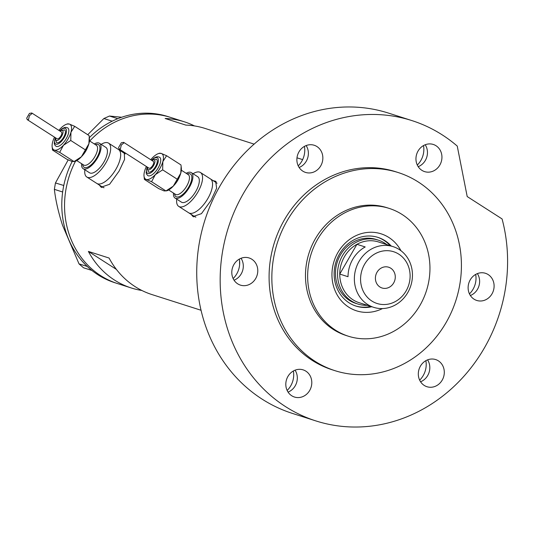<?xml version="1.0" encoding="UTF-8"?>
<svg xmlns="http://www.w3.org/2000/svg" width="534" height="534" viewBox="0 0 534 534"><rect width="100%" height="100%" fill="white"/><g stroke="black" fill="none" stroke-linecap="round" stroke-linejoin="round"><path stroke-width="0.8" d="M84.846 169.772A20.125 8.444 -57.3 0 0 86.828 177.021L96.821 183.436A20.125 8.444 -57.3 0 0 115.965 169.138A20.125 8.444 -57.3 0 0 118.561 149.56L124.455 153.345A20.125 8.444 -57.3 0 1 125.163 153.932M86.828 177.021A20.125 8.444 -57.3 0 0 105.972 162.723A20.125 8.444 -57.3 0 0 108.569 143.145L118.561 149.56A20.125 8.444 -57.3 0 1 115.965 169.138A20.125 8.444 -57.3 0 1 96.821 183.436L102.715 187.22A20.125 8.444 -57.3 0 0 104.03 187.734M176.734 199.135A20.125 8.444 -57.3 0 0 178.716 206.384L188.709 212.799A20.125 8.444 -57.3 0 0 207.853 198.508A20.125 8.444 -57.3 0 0 210.449 178.923L216.343 182.708A20.125 8.444 -57.3 0 1 217.044 183.296M178.716 206.384A20.125 8.444 -57.3 0 0 197.86 192.093A20.125 8.444 -57.3 0 0 200.457 172.509L210.449 178.923A20.125 8.444 -57.3 0 1 207.853 198.508A20.125 8.444 -57.3 0 1 188.709 212.799L194.603 216.584A20.125 8.444 -57.3 0 0 195.918 217.098M99.231 184.978L101.12 187.187L109.563 184.297L119.129 171.06L124.576 159.439L124.282 152.317A20.966 8.791 -57.3 0 0 122.386 152.01M123.147 151.589L121.205 151.255M191.119 214.341L193.001 216.55L201.452 213.66L211.017 200.424L216.637 188.228L215.649 181.266L213.093 180.619M216.163 181.673A20.966 8.791 -57.3 0 0 214.274 181.38M201.038 310.261L151.97 294.581A87.209 78.678 -72.3 0 1 109.07 258.035L88.39 251.427A87.209 78.678 107.7 0 0 131.291 287.973A87.209 78.678 107.7 0 0 141.884 290.483M239.619 264.751A87.209 78.678 -72.3 0 1 239.572 260.519A87.209 78.678 107.7 0 0 239.619 264.751M131.291 287.973L117.5 283.567A87.209 78.678 -72.3 0 1 75.501 161.221A87.209 78.678 107.7 0 0 117.5 283.567L114.743 282.686A87.209 78.678 107.7 0 1 91.888 270.444L83.538 267.794L79.032 263.889L62.538 225.288C58.373 212.332 55.643 200.35 54.361 189.35L55.456 182.948L68.185 159.893M89.725 141.016A87.209 78.678 -72.3 0 1 170.6 117.42A87.209 78.678 107.7 0 0 158.705 114.723A87.209 78.678 107.7 0 0 89.725 141.016M194.469 125.924A87.209 78.678 107.7 0 0 184.384 121.825A87.209 78.678 107.7 0 0 165.146 118.488L185.825 125.096A87.209 78.678 -72.3 0 1 205.063 128.434L254.131 144.12M88.39 251.427L116.392 269.403M192.534 215.249A20.966 8.791 -57.3 0 0 193.622 216.877M100.646 185.885A20.966 8.791 -57.3 0 0 101.734 187.514M184.384 121.825L167.843 116.539A87.209 78.678 107.7 0 0 155.948 113.842A87.209 78.678 107.7 0 0 117.814 118.688A87.209 78.678 107.7 0 0 115.818 119.516L114.009 120.324A87.209 78.678 107.7 0 0 112.047 121.265A87.209 78.678 107.7 0 0 89.325 137.679M72.137 161.535A87.209 78.678 107.7 0 0 63.773 185.492A87.209 78.678 107.7 0 0 63.332 187.754L62.979 189.817A87.209 78.678 107.7 0 0 62.645 192.093A87.209 78.678 107.7 0 0 87.249 266.419A87.209 78.678 107.7 0 0 88.811 267.848L90.259 269.109A87.209 78.678 107.7 0 0 91.888 270.444M55.456 182.948L63.773 185.492M63.7 185.585L63.332 187.754M79.032 263.889L87.249 266.419M87.282 266.526L88.811 267.848M114.009 120.324L112.113 121.171L103.87 118.535L109.463 116.032L117.814 118.688M117.714 118.668L115.818 119.516M62.979 189.817L62.611 191.986L54.361 189.35M90.259 269.109L91.788 270.431M87.73 134.708L103.87 118.535M109.463 116.032L121.685 117.253M382.484 308.565A40.417 36.466 -72.3 0 1 340.312 299.541A40.417 36.466 -72.3 0 1 337.922 252.502A40.417 36.466 -72.3 0 1 400.967 250.726M391.208 246.027A36.058 32.527 107.7 0 0 377.979 237.396A36.058 32.527 107.7 0 0 339.457 254.064A36.058 32.527 107.7 0 0 356.031 306.095A36.058 32.527 107.7 0 0 371.804 306.736M378.319 240.146L376.25 239.486A33.542 30.258 107.7 0 0 340.412 254.992A33.542 30.258 107.7 0 0 355.831 303.385L357.9 304.046A33.542 30.258 -72.3 0 1 342.481 255.653A33.542 30.258 -72.3 0 1 378.319 240.146A33.542 30.258 -72.3 0 1 386.81 244.619M390.241 245.72A36.058 32.527 107.7 0 0 377.498 237.25M317.55 239.426A67.084 60.522 107.7 0 0 348.375 336.22A67.084 60.522 107.7 0 0 420.051 305.214A67.084 60.522 107.7 0 0 389.219 208.414A67.084 60.522 107.7 0 0 317.55 239.426M355.551 305.935A36.058 32.527 107.7 0 0 370.843 306.423M364.582 264.283A27.167 24.511 107.7 0 0 371.824 301.016A27.167 24.511 107.7 0 0 406.1 290.93A27.167 24.511 107.7 0 0 398.858 254.197A27.167 24.511 107.7 0 0 364.582 264.283M407.756 292.612A31.866 28.749 -72.3 0 1 373.713 307.344A31.866 28.749 -72.3 0 1 359.068 261.36A31.866 28.749 -72.3 0 1 393.111 246.635A31.866 28.749 -72.3 0 1 407.756 292.612M393.671 282.953A10.9 9.832 107.7 0 0 388.659 267.22A10.9 9.832 107.7 0 0 377.011 272.26A10.9 9.832 107.7 0 0 382.024 287.986A10.9 9.832 107.7 0 0 393.671 282.953M393.111 246.635L378.499 241.962A31.866 28.749 107.7 0 0 356.932 244.305L365.203 246.948A31.866 28.749 107.7 0 0 352.727 259.337A31.866 28.749 107.7 0 0 348.021 276.712L339.751 274.069A31.866 28.749 107.7 0 0 359.095 302.671L373.713 307.344M344.457 256.694A31.866 28.749 107.7 0 0 339.751 274.069L356.932 244.305A31.866 28.749 107.7 0 0 344.457 256.694M367.405 305.328A33.542 30.258 -72.3 0 1 357.9 304.046M304.433 146.376A20.125 18.156 -72.3 0 1 301.803 161.215A20.125 18.156 -72.3 0 1 298.212 165.847M239.359 259.083A20.125 18.156 -72.3 0 1 236.729 273.929A20.125 18.156 -72.3 0 1 233.138 278.554M293.373 370.99A20.125 18.156 -72.3 0 1 290.743 385.835A20.125 18.156 -72.3 0 1 287.152 390.461M425.878 360.677A20.125 18.156 -72.3 0 1 423.242 375.515A20.125 18.156 -72.3 0 1 419.657 380.148M475.681 274.409A20.125 18.156 -72.3 0 1 473.051 289.254A20.125 18.156 -72.3 0 1 469.459 293.88M423.522 145.568A20.125 18.156 -72.3 0 1 420.885 160.414A20.125 18.156 -72.3 0 1 417.301 165.039M389.219 208.414L387.057 207.726A67.084 60.522 107.7 0 0 315.38 238.731A67.084 60.522 107.7 0 0 346.212 335.526L348.375 336.22M446.07 322.609A103.983 93.804 107.7 0 0 398.284 172.575A103.983 93.804 107.7 0 0 287.192 220.642A103.983 93.804 107.7 0 0 334.978 370.676A103.983 93.804 107.7 0 0 446.07 322.609M398.284 172.575L395.527 171.694A103.983 93.804 107.7 0 0 284.435 219.761A103.983 93.804 107.7 0 0 332.221 369.795L334.978 370.676M484.318 348.048A157.65 142.224 107.7 0 0 502.073 218.933L467.197 196.552L457.251 146.082A157.65 142.224 107.7 0 0 411.868 120.577A157.65 142.224 107.7 0 0 243.437 193.441A157.65 142.224 107.7 0 0 315.888 420.919A157.65 142.224 107.7 0 0 484.318 348.048M411.868 120.577L388.432 113.081A157.65 142.224 107.7 0 0 220.001 185.952A157.65 142.224 107.7 0 0 292.452 413.423L315.888 420.919M418.209 166.675A14.258 12.863 107.7 0 0 425.364 160.4A14.258 12.863 107.7 0 0 425.211 144.767M418.055 151.042A14.258 12.863 107.7 0 0 424.61 171.614A14.258 12.863 107.7 0 0 439.842 165.026A14.258 12.863 107.7 0 0 433.288 144.454A14.258 12.863 107.7 0 0 418.055 151.042M470.374 295.516A14.258 12.863 107.7 0 0 477.523 289.241A14.258 12.863 107.7 0 0 477.376 273.608M470.22 279.883A14.258 12.863 107.7 0 0 476.769 300.455A14.258 12.863 107.7 0 0 492.001 293.867A14.258 12.863 107.7 0 0 485.453 273.295A14.258 12.863 107.7 0 0 470.22 279.883M420.565 381.783A14.258 12.863 107.7 0 0 427.721 375.502A14.258 12.863 107.7 0 0 427.567 359.869M420.412 366.15A14.258 12.863 107.7 0 0 426.966 386.716A14.258 12.863 107.7 0 0 442.199 380.128A14.258 12.863 107.7 0 0 435.644 359.562A14.258 12.863 107.7 0 0 420.412 366.15M288.066 392.096A14.258 12.863 107.7 0 0 295.215 385.822A14.258 12.863 107.7 0 0 295.068 370.189M287.913 376.463A14.258 12.863 107.7 0 0 294.461 397.036A14.258 12.863 107.7 0 0 309.693 390.447A14.258 12.863 107.7 0 0 303.145 369.875A14.258 12.863 107.7 0 0 287.913 376.463M234.052 280.19A14.258 12.863 107.7 0 0 241.201 273.915A14.258 12.863 107.7 0 0 241.054 258.282M233.899 264.557A14.258 12.863 107.7 0 0 240.447 285.129A14.258 12.863 107.7 0 0 255.679 278.541A14.258 12.863 107.7 0 0 249.131 257.969A14.258 12.863 107.7 0 0 233.899 264.557M299.12 167.482A14.258 12.863 107.7 0 0 306.276 161.201A14.258 12.863 107.7 0 0 306.129 145.568M298.973 151.85A14.258 12.863 107.7 0 0 305.521 172.415A14.258 12.863 107.7 0 0 320.754 165.827A14.258 12.863 107.7 0 0 314.199 145.261A14.258 12.863 107.7 0 0 298.973 151.85M55.282 137.638L54.248 143.279L54.722 144.881L55.936 146.229A10.9 4.572 -57.3 0 0 66.303 138.486A10.9 4.572 -57.3 0 0 67.711 127.88L65.976 127.346L64.327 127.579L61.957 128.801L59.628 130.863M55.362 137.692L56.464 142.585A7.549 3.164 -57.3 0 0 63.646 137.225A7.549 3.164 -57.3 0 0 64.621 129.882L59.715 130.917M54.515 137.145A15.092 6.335 -57.3 0 0 52.699 141.844A15.092 6.335 -57.3 0 0 52.132 146.743A15.092 6.335 -57.3 0 0 54.314 150.061A15.092 6.335 -57.3 0 0 63.439 145.275A15.092 6.335 -57.3 0 0 70.949 132.272A15.092 6.335 -57.3 0 0 69.333 124.048A15.092 6.335 -57.3 0 0 66.59 124.208A15.092 6.335 -57.3 0 0 60.202 128.834A15.092 6.335 -57.3 0 0 58.86 130.369M29.397 115.711L28.516 119.636L27.241 119.643L26.7 118.161L29.45 113.402L31.786 112.994L32.06 113.495L29.397 115.711M27.287 119.669L57.085 138.8A4.025 1.689 -57.3 0 0 60.916 135.943A4.025 1.689 -57.3 0 0 61.437 132.025L31.786 112.994M59.681 152.35L74.052 161.575L81.382 156.789A15.092 6.335 -57.3 0 0 85.967 150.555A15.092 6.335 -57.3 0 0 88.891 143.786A15.092 6.335 -57.3 0 0 89.452 138.887L89.245 136.944L88.891 143.786L81.382 156.789A15.092 6.335 122.7 0 1 74.994 161.415L72.25 161.575L66.883 159.286L52.519 150.061L54.314 150.061L59.681 152.35L63.439 145.275L70.768 140.489L70.949 132.272L74.7 126.338L69.333 124.048L67.531 124.048M81.602 163.704A15.092 6.335 -57.3 0 0 83.137 168.671A15.092 6.335 -57.3 0 0 97.495 157.951A15.092 6.335 -57.3 0 0 99.444 143.266A15.092 6.335 -57.3 0 0 94.284 143.94M83.137 168.671L89.545 172.782A15.092 6.335 -57.3 0 0 103.903 162.062A15.092 6.335 -57.3 0 0 105.852 147.377L99.444 143.266M108.569 143.145A20.125 8.444 -57.3 0 0 101.153 144.36M74.7 126.338L89.065 135.563L89.245 136.944M52.132 146.743L52.519 150.061M70.768 140.489L85.14 149.714M147.17 167.002L146.136 172.642L146.61 174.244L147.825 175.593A10.9 4.572 -57.3 0 0 158.191 167.85A10.9 4.572 -57.3 0 0 159.599 157.243L157.864 156.709L156.215 156.943L153.845 158.164L151.516 160.227M147.25 167.055L148.352 171.948A7.549 3.164 -57.3 0 0 155.528 166.588A7.549 3.164 -57.3 0 0 156.502 159.245L151.596 160.28M146.403 166.515A15.092 6.335 -57.3 0 0 144.581 171.207A15.092 6.335 -57.3 0 0 144.02 176.107A15.092 6.335 -57.3 0 0 146.203 179.424A15.092 6.335 -57.3 0 0 155.327 174.638A15.092 6.335 -57.3 0 0 162.837 161.635A15.092 6.335 -57.3 0 0 161.221 153.418A15.092 6.335 -57.3 0 0 158.478 153.572A15.092 6.335 -57.3 0 0 152.09 158.204A15.092 6.335 -57.3 0 0 150.748 159.739M121.285 145.074L120.397 148.999L119.129 149.006L118.588 147.524L121.331 142.765L123.674 142.358L123.948 142.858L121.285 145.074M119.175 149.039L148.973 168.163A4.025 1.689 -57.3 0 0 152.804 165.306A4.025 1.689 -57.3 0 0 153.325 161.388L123.674 142.358M151.569 181.714L165.94 190.938L173.27 186.152A15.092 6.335 -57.3 0 0 177.849 179.918A15.092 6.335 -57.3 0 0 180.772 173.149A15.092 6.335 -57.3 0 0 181.34 168.25L181.133 166.314L180.772 173.149L173.27 186.152A15.092 6.335 122.7 0 1 166.882 190.778L164.138 190.938L158.772 188.649L144.407 179.424L146.203 179.424L151.569 181.714L155.327 174.638L162.656 169.852L162.837 161.635L166.581 155.708L161.221 153.418L159.419 153.418M173.49 193.068A15.092 6.335 -57.3 0 0 175.025 198.041A15.092 6.335 -57.3 0 0 189.383 187.321A15.092 6.335 -57.3 0 0 191.332 172.629A15.092 6.335 -57.3 0 0 186.172 173.303M175.025 198.041L181.433 202.152A15.092 6.335 -57.3 0 0 195.791 191.432A15.092 6.335 -57.3 0 0 197.74 176.741L191.332 172.629M200.457 172.509A20.125 8.444 -57.3 0 0 193.041 173.73M166.581 155.708L180.953 164.926L181.133 166.314M144.02 176.107L144.407 179.424M162.656 169.852L177.028 179.077M87.523 147.517A11.741 4.926 122.7 0 1 85.867 150.935A11.741 4.926 122.7 0 1 82.036 156.061M95.339 144.621A13.417 5.627 122.7 0 1 96.808 157.73A13.417 5.627 122.7 0 1 87.896 167.049A13.417 5.627 122.7 0 1 82.657 164.379M76.769 160.6L83.671 165.026A11.741 4.926 -57.3 0 0 94.838 156.689A11.741 4.926 -57.3 0 0 96.354 145.268L89.452 140.836M55.202 138.386A9.225 3.871 -57.3 0 0 56.851 144.26A9.225 3.871 -57.3 0 0 64.334 137.445A9.225 3.871 -57.3 0 0 66.096 129.081A9.225 3.871 -57.3 0 0 60.275 130.483M55.576 137.832A5.867 2.463 -57.3 0 0 57.251 140.455A5.867 2.463 -57.3 0 0 61.67 136.183A5.867 2.463 -57.3 0 0 62.925 131.144A5.867 2.463 -57.3 0 0 59.928 131.057M179.411 176.881A11.741 4.926 122.7 0 1 177.755 180.298A11.741 4.926 122.7 0 1 173.924 185.431M187.227 173.984A13.417 5.627 122.7 0 1 188.696 187.1A13.417 5.627 122.7 0 1 179.778 196.412A13.417 5.627 122.7 0 1 174.545 193.742M168.657 189.964L175.559 194.389A11.741 4.926 -57.3 0 0 186.726 186.052A11.741 4.926 -57.3 0 0 188.242 174.631L181.34 170.206M147.09 167.749A9.225 3.871 -57.3 0 0 148.739 173.623A9.225 3.871 -57.3 0 0 156.222 166.808A9.225 3.871 -57.3 0 0 157.984 158.444A9.225 3.871 -57.3 0 0 152.163 159.846M147.464 167.195A5.867 2.463 -57.3 0 0 149.14 169.819A5.867 2.463 -57.3 0 0 153.558 165.547A5.867 2.463 -57.3 0 0 154.813 160.507A5.867 2.463 -57.3 0 0 151.816 160.42M302.638 159.619L296.977 157.81M66.59 124.208L67.765 123.821M158.478 153.572L159.653 153.185"/></g></svg>
